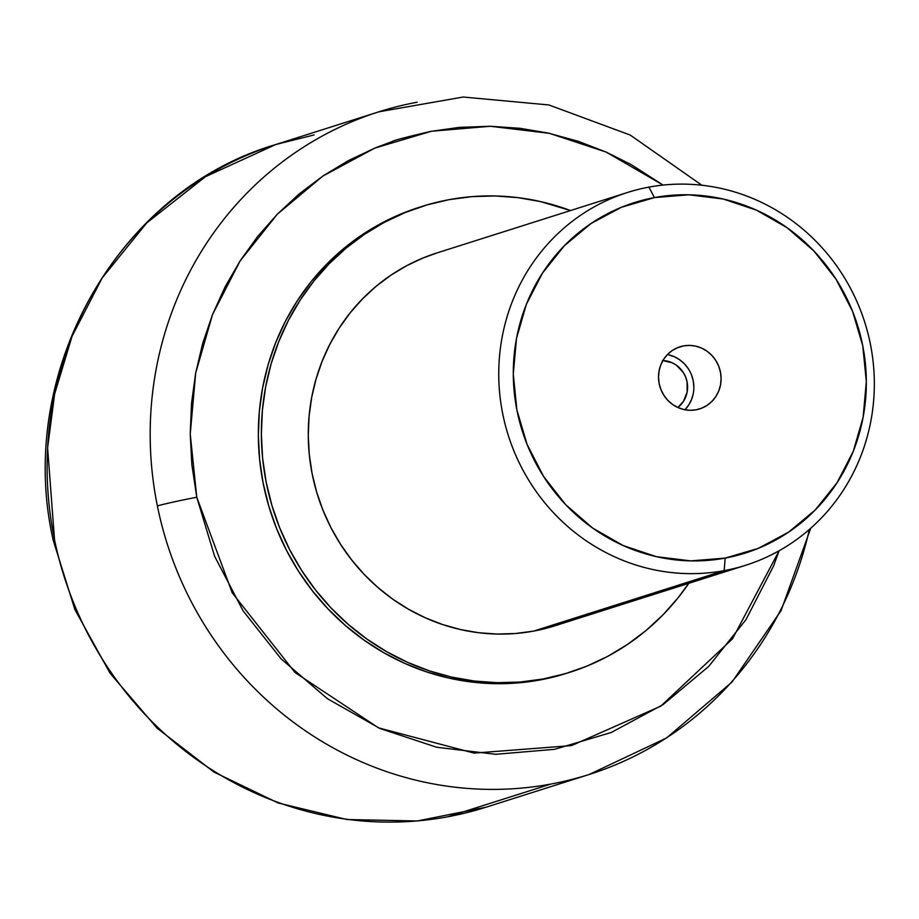 <?xml version="1.0" encoding="UTF-8"?>
<svg xmlns="http://www.w3.org/2000/svg" width="919" height="919" viewBox="0 0 919 919"><rect width="100%" height="100%" fill="white"/><g stroke="black" fill="none" stroke-linecap="round" stroke-linejoin="round"><path stroke-width="1.38" d="M809.375 529.436A347.623 332.437 -107.6 0 1 589.171 774.487A347.623 332.437 -107.6 0 1 550.906 784.056A347.623 332.437 -107.6 0 1 157.379 505.932A32.326 1.057 -11.5 0 1 196.769 497.236L214.609 556.259L243.121 610.882L281.191 658.946L327.371 698.658L379.892 728.468L436.732 747.262L495.743 754.304L554.639 749.318L611.181 732.512L663.208 704.517L708.71 666.413L745.964 619.647L773.545 566.024L779.14 550.745L732.477 638.854L660.795 706.137L571.549 745.596L474.066 753.109L378.548 727.871L295.01 672.501L232.243 592.858L196.769 497.236A32.326 1.057 168.5 0 0 157.379 505.932A347.623 332.437 72.4 0 0 550.906 784.056A347.623 332.437 72.4 0 0 592.445 773.419M489.586 806.055A347.623 332.437 -107.6 0 1 447.829 816.761A347.623 332.437 -107.6 0 1 54.52 539.683A32.326 1.034 168.4 0 0 53.21 540.28A32.326 1.034 -11.6 0 1 54.52 539.683L47.604 447.829L54.658 393.895L72.05 336.297L102.216 277.883L146.753 222.915L205.465 176.689L275.803 144.513L314.068 134.944M422.143 206.396L419.121 207.349A244.374 233.702 72.4 0 0 266.292 497.03A244.374 233.702 72.4 0 0 540.05 679.945L543.083 678.992A244.374 233.702 -107.6 0 1 269.313 496.076A244.374 233.702 -107.6 0 1 422.143 206.396A244.374 233.702 -107.6 0 1 449.035 199.664A244.374 233.702 -107.6 0 1 570.527 210.554L540.613 201.606L517.811 197.619L494.801 195.954L471.803 196.643L449.035 199.664L426.726 204.994L405.084 212.576L384.314 222.352L364.625 234.207L346.199 248.05L329.22 263.73L313.838 281.099L300.226 299.985L288.486 320.226L278.756 341.604L271.105 363.924L265.625 386.979L262.375 410.529L261.364 434.354L262.616 458.236L266.119 481.935L271.84 505.22L279.709 527.874L289.669 549.665L301.616 570.4L315.435 589.883L331.001 607.907L348.14 624.3L366.715 638.923L386.531 651.617L407.404 662.266L429.139 670.778L451.505 677.05L474.307 681.036L497.317 682.691L520.315 682.013L543.083 678.992L540.05 679.945A244.374 233.702 72.4 0 0 566.943 673.213L569.975 672.26A244.374 233.702 -107.6 0 1 543.083 678.992L565.392 673.661L587.034 666.068L607.804 656.304L627.493 644.437L645.919 630.606L662.898 614.926L678.279 597.557L688.813 583.301A244.374 233.702 -107.6 0 1 569.975 672.26M550.906 784.056L447.829 816.761A347.623 332.437 72.4 0 0 486.094 807.192L417.318 820.977L346.957 819.541L278.158 802.976L213.92 772.052L157.069 728.147L110.062 673.213L74.933 609.665L53.21 540.257C15.083 372.999 116.724 191.141 275.803 144.513A347.623 332.437 72.4 0 0 54.52 539.683A347.623 332.437 72.4 0 0 447.829 816.761L550.906 784.056M627.401 192.508L436.916 252.943A195.54 186.994 72.4 0 0 314.631 484.727A195.54 186.994 72.4 0 0 533.686 631.089L724.161 570.642A195.54 186.994 -107.6 0 1 505.105 424.291A195.54 186.994 -107.6 0 1 627.401 192.508A195.54 186.994 -107.6 0 1 648.917 187.12A195.54 186.994 72.4 0 0 502.555 412.976A195.54 186.994 72.4 0 0 724.161 570.642L725.171 558.097A183.8 175.77 -107.6 0 1 516.869 409.885A183.8 175.77 -107.6 0 1 654.443 197.585L621.382 207.303L590.951 223.57L564.323 245.775L542.509 273.046L526.357 304.35L516.489 338.468L513.284 374.113L516.869 409.885L527.092 444.44L543.566 476.433L565.656 504.634L592.525 527.966L623.128 545.53L656.304 556.65L690.755 560.889L725.171 558.097L758.232 548.39L788.663 532.112L815.291 509.919L837.106 482.647L853.257 451.344L863.125 417.215L866.33 381.58L862.757 345.797L852.533 311.242L836.06 279.25L813.958 251.048L787.089 227.717L756.486 210.164L723.322 199.044L688.859 194.794L654.443 197.585L648.917 187.12L654.443 197.585A183.8 175.77 -107.6 0 1 862.757 345.797A183.8 175.77 -107.6 0 1 725.171 558.097L724.161 570.642L533.686 631.089A195.54 186.994 72.4 0 0 555.202 625.701L745.677 565.265A195.54 186.994 -107.6 0 1 724.161 570.642A195.54 186.994 72.4 0 0 870.523 344.786A195.54 186.994 72.4 0 0 648.917 187.12A195.54 186.994 -107.6 0 1 867.973 333.482A195.54 186.994 -107.6 0 1 745.677 565.265M683.541 345.889L676.499 348.117L683.541 345.889A32.59 31.166 -107.6 0 1 720.048 370.277A32.59 31.166 -107.6 0 1 699.669 408.909A32.59 31.166 -107.6 0 1 696.074 409.805A32.59 31.166 -107.6 0 1 659.566 385.417A32.59 31.166 -107.6 0 1 679.957 346.785A32.59 31.166 -107.6 0 1 683.541 345.889L689.641 345.395L695.752 346.141L701.634 348.117L707.056 351.23L711.823 355.366L715.74 360.363L718.658 366.038L720.473 372.161L721.105 378.502L720.542 384.831L718.784 390.874L715.924 396.422L712.053 401.258L707.331 405.199L701.944 408.082L696.074 409.805L689.974 410.299L683.862 409.541L677.981 407.577L672.559 404.463L667.791 400.328L663.874 395.319L660.956 389.656L659.141 383.522L658.509 377.181L659.084 370.862L660.83 364.809L663.69 359.26L667.562 354.424L672.283 350.495L677.682 347.612L683.541 345.889M684.942 409.771A32.59 31.166 72.4 0 0 692.271 377.066A32.59 31.166 72.4 0 0 667.424 354.562M684.816 409.908L688.676 405.072L691.548 399.524L693.294 393.47M693.856 387.152L693.225 380.811L691.41 374.676M688.492 369.013L684.575 364.004L679.807 359.869L674.385 356.756L668.504 354.791M662.427 360.524L672.019 362.706L676.361 365.199L683.311 372.505L685.643 377.043L687.09 381.948L687.148 392.08L683.46 401.35L677.808 407.496A26.077 24.928 -107.6 0 0 686.332 378.95A26.077 24.928 -107.6 0 0 662.909 360.535M157.379 505.932A347.623 332.437 -107.6 0 1 378.881 111.808A347.623 332.437 -107.6 0 1 417.134 102.227A347.623 332.437 72.4 0 0 375.607 112.865A347.623 332.437 72.4 0 0 157.379 505.932M551.538 626.827L533.686 631.089L515.467 633.513L497.064 634.053L478.65 632.731L460.408 629.538L442.51 624.518L425.129 617.717L408.427 609.194L392.562 599.027L377.709 587.333L363.981 574.214L351.54 559.786L340.478 544.209L330.92 527.621L322.948 510.171L316.653 492.044L312.081 473.423L309.278 454.457L308.267 435.353L309.083 416.284L311.679 397.433L316.067 378.996L322.178 361.133L329.967 344.028L339.364 327.83L350.265 312.713L362.557 298.824L376.147 286.28L390.897 275.206L406.646 265.717L423.268 257.894L437.053 252.909M196.769 497.236L191.853 464.715L190.233 434.021L191.52 403.303L195.69 372.988L202.731 343.246L212.53 314.551L225.063 286.935L240.1 260.927L257.665 236.47L277.354 214.161L299.18 193.92L323.155 175.851L348.175 160.722L375.17 147.936L392.287 141.526C392.516 140.722 405.279 137.345 430.597 131.417L459.385 127.373L490.321 126.271L519.947 128.292L547.816 132.979L578.189 141.273L606.195 152.106L631.204 164.616L663.104 185.075L606.184 152.095L549.332 133.312L490.321 126.271L431.425 131.256L374.883 148.062L322.856 176.057L277.354 214.161L240.1 260.927L212.53 314.551L195.69 372.988L190.233 434.021L196.769 497.236M567.126 673.156L540.05 679.945L517.294 682.966L494.296 683.656L471.286 682.001L448.483 678.015L426.106 671.732L404.383 663.231L383.51 652.582L363.694 639.877L345.119 625.265L327.968 608.86L312.414 590.837L298.595 571.365L286.648 550.63L276.688 528.827L268.808 506.185L263.098 482.889L259.595 459.201L258.342 435.319L259.342 411.494L262.604 387.933L268.084 364.889L275.723 342.569L285.464 321.179L297.193 300.95L310.817 282.053L326.188 264.683L343.178 249.003L361.604 235.172L381.293 223.317L402.062 213.541L419.294 207.303M486.094 807.192L589.171 774.487L666.585 737.946L731.995 682.07L781.093 610.607L810.719 528.264M701.863 185.236L630.181 135.036L548.861 104.95L463.21 97.023L378.881 111.808L275.803 144.513"/></g></svg>
